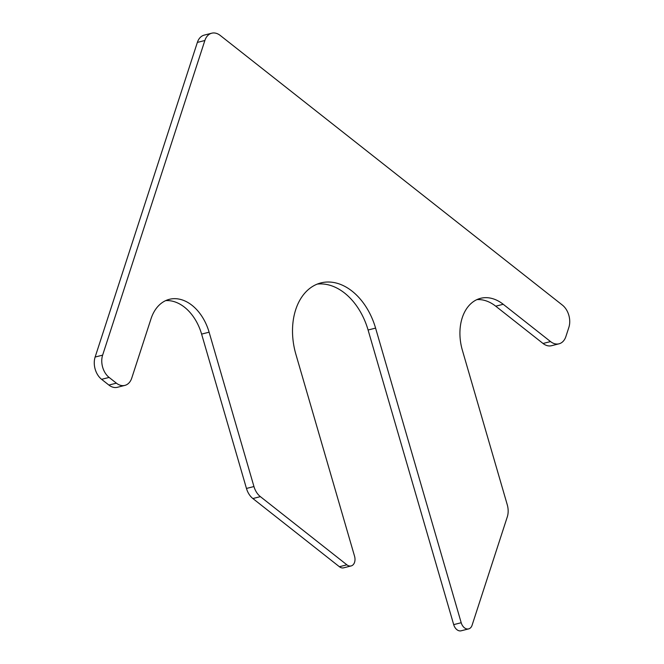 <?xml version="1.0" encoding="UTF-8"?>
<svg xmlns="http://www.w3.org/2000/svg" width="664" height="664" viewBox="0 0 664 664"><rect width="100%" height="100%" fill="white"/><g stroke="black" fill="none" stroke-linecap="round" stroke-linejoin="round"><path stroke-width="1" d="M204.861 40.512L102.629 355.14A16.417 11.429 75.7 0 0 109.112 377.426L116.391 383.161A16.417 11.429 75.7 0 0 124.873 385.394A16.417 11.429 75.7 0 0 131.754 378.09L151.01 318.811A43.791 30.469 75.7 0 1 169.353 299.323A43.791 30.469 75.7 0 1 209.11 332.191L253.955 486.546A16.417 11.429 75.7 0 0 260.379 496.639L346.882 564.815A8.209 5.71 75.7 0 0 351.132 565.936A8.209 5.71 75.7 0 0 354.543 556.183L295.912 354.41A60.208 41.898 75.7 0 1 320.928 282.906A60.208 41.898 75.7 0 1 375.583 328.107L461.198 622.732A8.209 5.71 75.7 0 0 468.651 628.891A8.209 5.71 75.7 0 0 472.087 625.239L507.296 516.874A16.417 11.429 75.7 0 0 507.238 504.681L462.393 350.326A43.791 30.469 75.7 0 1 480.587 298.319A43.791 30.469 75.7 0 1 503.221 304.278L550.539 341.578A16.417 11.429 75.7 0 0 559.022 343.811A16.417 11.429 75.7 0 0 565.902 336.499L568.865 327.385A16.417 11.429 75.7 0 0 562.391 305.1L220.224 35.433A16.417 11.429 75.7 0 0 211.741 33.2A16.417 11.429 75.7 0 0 204.861 40.512L197.366 42.413A16.417 11.429 75.7 0 1 204.238 35.109L211.741 33.2M102.629 355.14L95.135 357.041L197.366 42.413M95.135 357.041A16.417 11.429 75.7 0 0 101.609 379.327L108.888 385.062A16.417 11.429 75.7 0 0 117.379 387.303L124.873 385.394M209.11 332.191L201.607 334.1A43.791 30.469 75.7 0 0 165.693 300.618M201.607 334.1L246.46 488.447A16.417 11.429 75.7 0 0 252.876 498.539L339.387 566.724A8.209 5.71 75.7 0 0 343.628 567.836L351.132 565.936M375.583 328.107L368.088 330.008A60.208 41.898 75.7 0 0 317.243 284.109M368.088 330.008L453.695 624.633A8.209 5.71 75.7 0 0 461.148 630.8L468.651 628.891M503.221 304.278L495.717 306.187A43.791 30.469 75.7 0 0 476.926 299.613M495.717 306.187L543.036 343.479A16.417 11.429 75.7 0 0 551.527 345.712L559.022 343.811M109.112 377.426L101.609 379.327M116.391 383.161L108.888 385.062M253.955 486.546L246.46 488.447M260.379 496.639L252.876 498.539M346.882 564.815L339.387 566.724M461.198 622.732L453.695 624.633M550.539 341.578L543.036 343.479"/></g></svg>

